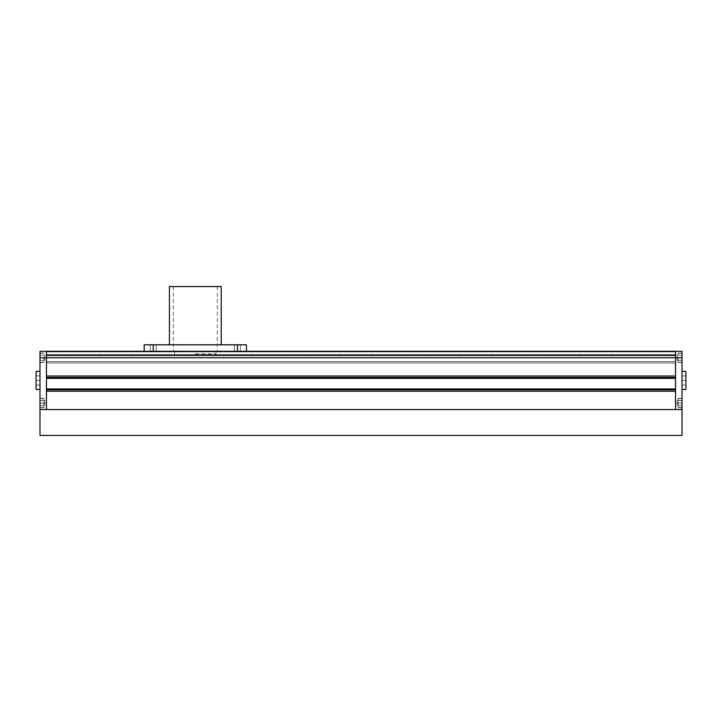 <?xml version="1.0" encoding="UTF-8"?>
<svg xmlns="http://www.w3.org/2000/svg" width="722" height="722" viewBox="0 0 722 722"><rect width="100%" height="100%" fill="white"/><g stroke="black" fill="none" stroke-linecap="round" stroke-linejoin="round"><path stroke-width="0.54" stroke-dasharray="3.61 2.71" d="M195.31 351.289L217.322 351.289L195.31 351.289M195.31 353.879L216.022 353.879L195.31 353.879M675.548 351.939L675.548 351.289L46.452 351.289L46.452 378.346L46.452 377.308L675.548 377.308L675.548 378.346L46.452 378.346L675.548 378.346L675.548 375.756L46.452 375.756L46.452 391.162L46.452 375.756L675.548 375.756L675.548 391.55L46.452 391.55L46.452 389.348L46.452 391.55L675.548 391.55L675.548 388.959L46.452 388.959L46.452 389.997L46.452 388.959L675.548 388.959L675.548 389.997L46.452 389.997L46.452 409.536L46.452 351.289L46.452 354.529L46.452 351.289L39.981 351.289L39.981 362.489L39.981 357.76L39.981 362.489L39.981 357.76L675.548 357.76L675.548 351.289L46.452 351.289L675.548 351.289L675.548 355.179L46.452 355.179L46.452 361.65L46.452 355.179L675.548 355.179L675.548 362.94L46.452 362.94L46.452 355.82L46.452 362.94L675.548 362.94L675.548 355.179L46.452 355.179L675.548 355.179L675.548 351.289L46.452 351.289L675.548 351.289L675.548 355.179L46.452 355.179L675.548 355.179L675.548 362.94L46.452 362.94L675.548 362.94L675.548 355.179L46.452 355.179L675.548 355.179L675.548 351.939L46.452 351.939L675.548 351.939M682.019 357.76L682.019 351.289L675.548 351.289L675.548 357.76L682.019 357.76L682.019 362.489L682.019 353.04L682.019 357.76L682.019 353.04L682.019 357.76L678.129 357.76L682.019 357.76L682.019 362.291L682.019 353.229L682.019 360.35L677.164 360.35L682.019 360.35L682.019 355.179L677.164 355.179L682.019 355.179L682.019 357.76L678.129 357.76L678.129 362.489L678.129 353.04L678.129 362.489L678.129 353.04L678.129 362.291L678.129 357.76L677.164 357.904L678.129 357.625L677.164 357.625L677.164 355.314L678.129 355.314L677.164 355.179L678.129 355.179L677.164 355.179L677.164 360.215L678.129 360.215L677.164 360.35L678.129 360.35L677.164 360.35L677.164 357.904L678.129 357.904L678.129 362.291L678.129 357.76L677.164 357.625L682.019 357.76L682.019 362.291L682.019 353.229L682.019 409.536L675.548 409.536L675.548 357.76L675.548 409.536L39.981 409.536L39.981 357.76L44.836 357.904L43.871 357.904L44.836 357.904L44.836 355.314L43.871 355.314L44.836 355.179L44.836 357.625L39.981 357.76L43.871 357.76L43.871 362.291L43.871 357.625L44.836 357.904L44.836 360.215L43.871 360.35L44.836 360.215L44.836 357.904L43.871 357.904L44.836 357.904L44.836 355.314L43.871 355.179L44.836 355.179L39.981 355.179L44.836 355.314L44.836 357.625L39.981 357.76M675.548 389.997L46.452 389.997L675.548 389.997M675.548 388.959L46.452 388.959M675.548 391.55L46.452 391.55L675.548 391.55M675.548 375.756L46.452 375.756L675.548 375.756M675.548 378.346L46.452 378.346M675.548 377.308L46.452 377.308L675.548 377.308M39.981 384.943L39.981 375.882L39.981 384.943L39.981 375.882L39.981 384.943L36.1 384.943L39.981 384.943L36.1 384.943L36.1 380.413L39.981 380.413L39.981 389.474L39.981 371.352L39.981 380.413L39.981 371.352L39.981 380.413L36.1 380.413L36.1 384.943L39.981 384.943M36.1 375.882L39.981 375.882L36.1 375.882L36.1 380.413L36.1 375.882L39.981 375.882L36.1 375.882L36.1 389.474L36.1 380.413L39.981 380.413L36.1 380.413L36.1 384.943L36.1 375.882M39.981 371.352L36.1 371.352L36.1 389.474L39.981 389.474M43.871 360.35L39.981 360.35L43.871 360.35M43.871 400.62L39.981 400.484L39.981 405.656L39.981 398.535L39.981 407.596L39.981 400.484L44.836 400.62L44.836 403.21L44.836 400.62L43.871 400.62L44.836 400.484L43.871 400.62M43.871 403.21L39.981 403.066L39.981 398.535L39.981 407.596L39.981 398.345L39.981 407.795L39.981 403.066L39.981 407.795L39.981 403.066L43.871 403.066L43.871 407.596L43.871 402.93L44.836 403.21L44.836 405.52L43.871 405.52L44.836 405.656L44.836 402.93L43.871 403.21L44.836 402.93L44.836 400.62L44.836 402.93L43.871 403.21M43.871 405.656L39.981 405.656L43.871 405.656M44.836 405.52L44.836 403.21L44.836 405.52M43.871 403.066L39.981 403.066L43.871 403.066L43.871 407.596L43.871 398.345L43.871 407.795L43.871 403.066M43.871 400.484L39.981 400.484L43.871 400.484M43.871 355.179L39.981 355.179L43.871 355.179M44.836 357.904L44.836 360.215L44.836 357.904M43.871 357.76L43.871 362.489L43.871 357.76M682.019 384.943L682.019 375.882L682.019 384.943L682.019 375.882L682.019 384.943L685.9 384.943L682.019 384.943L685.9 384.943L685.9 380.413L682.019 380.413L682.019 389.474L682.019 371.352L682.019 380.413L682.019 371.352L682.019 380.413L685.9 380.413L685.9 384.943L682.019 384.943M685.9 375.882L682.019 375.882L685.9 375.882L685.9 380.413L685.9 375.882L682.019 375.882L685.9 375.882L685.9 389.474L685.9 371.352L685.9 380.413L682.019 380.413L685.9 380.413L685.9 384.943L685.9 375.882M682.019 389.474L685.9 389.474L685.9 371.352L682.019 371.352M678.129 400.62L682.019 400.484L682.019 405.656L682.019 398.535L682.019 407.596L682.019 400.484L677.164 400.62L677.164 403.21L677.164 400.62L678.129 400.62L677.164 400.484L678.129 400.62M678.129 403.21L682.019 403.066L682.019 398.535L682.019 407.596L682.019 398.345L682.019 407.795L682.019 403.066L682.019 407.795L682.019 403.066L678.129 403.066L678.129 407.596L678.129 402.93L677.164 403.21L677.164 405.52L678.129 405.52L677.164 405.656L677.164 402.93L678.129 403.21L677.164 402.93L677.164 400.62L677.164 402.93L678.129 403.21M678.129 405.656L682.019 405.656L678.129 405.656M677.164 405.52L677.164 403.21L677.164 405.52M678.129 403.066L682.019 403.066L678.129 403.066L678.129 407.596L678.129 398.345L678.129 407.795L678.129 403.066M678.129 400.484L682.019 400.484L678.129 400.484M677.164 357.904L677.164 360.215L677.164 357.904M677.164 355.314L677.164 357.625L677.164 355.314M678.129 360.35L682.019 360.35L678.129 360.35M678.129 355.179L682.019 355.179L678.129 355.179M39.981 435.429L39.981 409.536L682.019 409.536L682.019 435.429L39.981 435.429M221.203 286.571L169.426 286.571M195.31 344.818L221.203 344.818L195.31 344.818M237.385 351.289L144.183 351.289L246.446 351.289L234.47 351.289L237.385 351.289L234.47 351.289L237.385 351.289L237.385 344.818L240.291 344.818L144.183 344.818M246.446 351.289L246.446 344.818L237.385 344.818M153.245 351.289L150.329 351.289L153.245 351.289L150.329 351.289L153.245 351.289L153.245 344.818L150.329 344.818L153.245 344.818M195.31 286.571L217.322 286.571L195.31 286.571M675.548 377.958L46.452 377.958L675.548 377.958M675.548 376.144L46.452 376.144L675.548 376.144M675.548 391.162L46.452 391.162L675.548 391.162M675.548 389.348L46.452 389.348L675.548 389.348M675.548 354.529L46.452 354.529L675.548 354.529M675.548 355.82L46.452 355.82L675.548 355.82M675.548 361.65L46.452 361.65L675.548 361.65M174.607 353.879L174.607 351.289M216.022 353.879L216.022 351.289M43.871 362.291L39.981 362.291L43.871 362.291M43.871 407.596L39.981 407.596L43.871 407.596M43.871 353.04L39.981 353.04L43.871 353.04M43.871 398.345L39.981 398.345L43.871 398.345M43.871 407.795L39.981 407.795L43.871 407.795M43.871 362.489L39.981 362.489L43.871 362.489M43.871 353.229L39.981 353.229L43.871 353.229M43.871 398.535L39.981 398.535L43.871 398.535M678.129 362.291L682.019 362.291L678.129 362.291M678.129 407.596L682.019 407.596L678.129 407.596M678.129 353.04L682.019 353.04L678.129 353.04M678.129 398.345L682.019 398.345L678.129 398.345M678.129 407.795L682.019 407.795L678.129 407.795M678.129 362.489L682.019 362.489L678.129 362.489M678.129 353.229L682.019 353.229L678.129 353.229M678.129 398.535L682.019 398.535L678.129 398.535M173.307 286.571L173.307 351.289M240.291 344.818L240.291 351.289L240.291 344.818M156.16 344.818L156.16 351.289L156.16 344.818M150.329 344.818L150.329 351.289L150.329 344.818M234.47 344.818L234.47 351.289L234.47 344.818M217.322 286.571L217.322 351.289"/><path stroke-width="1.08" d="M682.019 357.76L675.548 357.76L675.548 409.536L682.019 409.536L682.019 351.289L675.548 351.289L675.548 357.76L675.548 351.289L46.452 351.289L46.452 357.76L46.452 351.289L39.981 351.289L39.981 409.536L46.452 409.536L46.452 389.997L675.548 389.997L675.548 409.536L46.452 409.536L46.452 357.76L39.981 357.76M675.548 357.76L675.548 377.308L46.452 377.308L46.452 357.76L675.548 357.76M675.548 378.346L46.452 378.346M675.548 388.959L46.452 388.959M39.981 389.474L36.1 389.474L36.1 371.352L39.981 371.352M682.019 371.352L685.9 371.352L685.9 389.474L682.019 389.474M39.981 435.429L39.981 409.536L682.019 409.536L682.019 435.429L39.981 435.429M169.426 344.818L169.426 286.571L221.203 286.571L221.203 344.818M144.183 344.818L144.183 351.289L144.183 344.818L246.446 344.818L246.446 351.289M237.385 344.818L237.385 351.289M153.245 344.818L153.245 351.289"/></g></svg>
